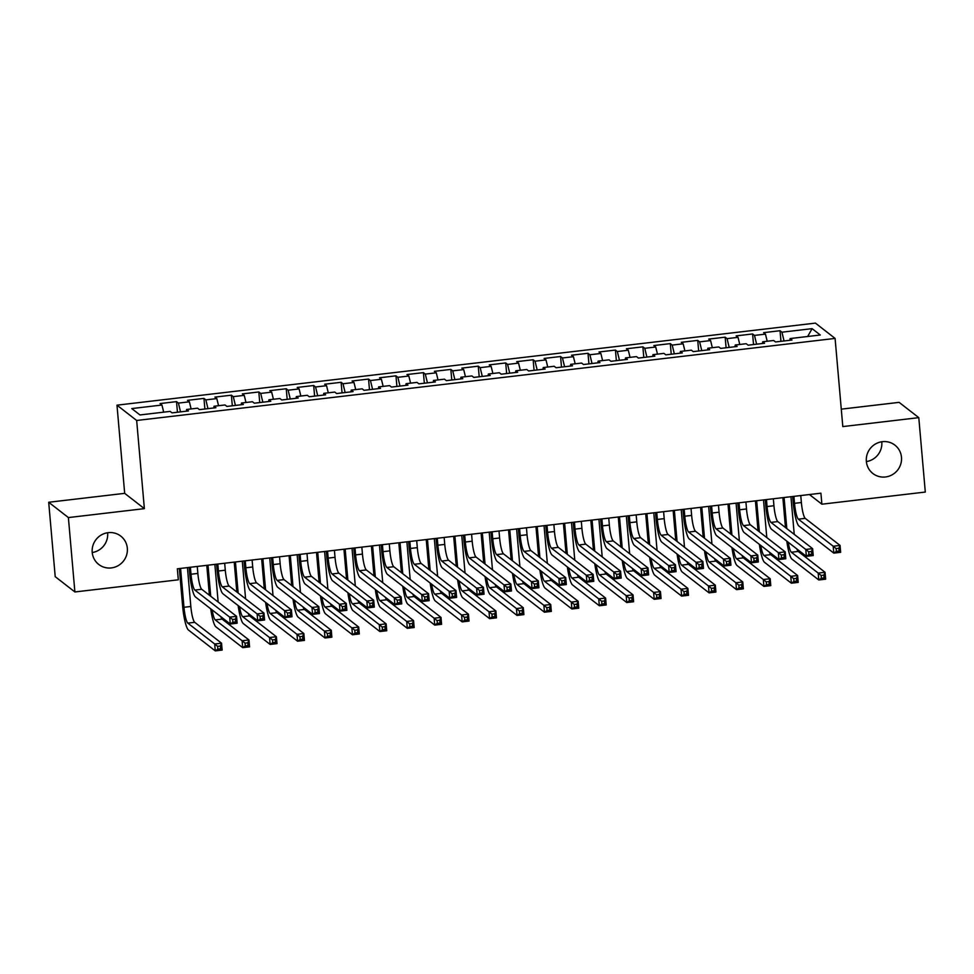 <?xml version="1.0" encoding="UTF-8"?>
<svg xmlns="http://www.w3.org/2000/svg" width="974" height="974" viewBox="0 0 974 974"><rect width="100%" height="100%" fill="white"/><g stroke="black" fill="none" stroke-linecap="round" stroke-linejoin="round"><path stroke-width="1.46" d="M107.627 532.729A17.946 17.422 -52.1 0 1 92.226 552.538M127.326 548.228A17.946 17.422 -52.1 0 1 98.751 564.457A17.946 17.422 -52.1 0 1 101.454 534.884A17.946 17.422 -52.1 0 1 127.326 548.228M881.774 441.782A17.946 17.422 -52.1 0 1 866.373 461.591M901.474 457.269A17.946 17.422 -52.1 0 1 872.899 473.51A17.946 17.422 -52.1 0 1 875.589 443.925A17.946 17.422 -52.1 0 1 901.474 457.269M48.7 502.267L68.387 517.571L144.371 508.647L124.684 493.343L48.7 502.267L55.214 576.669L74.888 591.961L178.315 579.81L177.353 568.792L820.912 493.185L821.886 504.203L925.3 492.053L918.786 417.651L899.112 402.359L841.28 409.153M124.684 493.343L116.977 405.172L815.408 323.112L835.095 338.416L136.664 420.476L116.977 405.172M807.665 336.493L812.097 328.652L781.927 332.195L780.028 330.722L763.579 332.658L765.467 334.131L754.485 335.409L752.598 333.948L736.137 335.884L738.024 337.345L727.054 338.635L725.167 337.174L708.707 339.098L710.594 340.571L699.624 341.862L697.737 340.389L681.276 342.324L683.164 343.798L672.194 345.088L670.307 343.615L653.846 345.551L655.733 347.012L644.764 348.302L642.877 346.841L626.416 348.777L628.303 350.238L617.321 351.529L615.434 350.068L598.973 351.991L600.873 353.465L589.891 354.755L588.004 353.282L571.543 355.218L573.43 356.691L562.461 357.982L560.574 356.508L544.113 358.444L546 359.905L535.03 361.196L533.143 359.735L516.683 361.671L518.57 363.132L507.6 364.422L505.713 362.949L489.252 364.885L491.139 366.358L480.17 367.648L478.271 366.175L461.822 368.111L463.709 369.584L452.727 370.863L450.84 369.402L434.38 371.338L436.279 372.798L425.297 374.089L423.41 372.628L406.949 374.552L408.837 376.025L397.867 377.315L395.98 375.842L379.519 377.778L381.406 379.251L370.437 380.542L368.549 379.069L352.089 381.004L353.976 382.465L343.006 383.756L341.119 382.295L324.659 384.231L326.546 385.692L315.576 386.982L313.677 385.509L297.216 387.445L299.115 388.918L288.134 390.209L286.246 388.736L269.786 390.671L271.673 392.145L260.703 393.423L258.816 391.962L242.356 393.898L244.243 395.359L233.273 396.649L231.386 395.188L214.925 397.112L216.812 398.585L205.843 399.876L203.956 398.403L187.495 400.338L189.382 401.812L178.412 403.102L176.513 401.629L160.065 403.565L161.952 405.026L163.681 412.16M812.097 328.652L820.291 335.007L790.121 338.562L789.902 340.267M161.952 405.026L131.77 408.581L139.964 414.948L170.146 411.393L172.033 412.866L188.493 410.931L186.606 409.47L197.576 408.179L199.463 409.64L215.924 407.704L214.037 406.243L225.006 404.953L226.893 406.426L243.354 404.49L241.467 403.017L252.436 401.726L254.324 403.199L270.784 401.264L268.897 399.79L279.867 398.512L281.766 399.973L298.214 398.037L296.327 396.576L307.309 395.286L309.196 396.747L325.657 394.823L323.758 393.35L334.739 392.059L336.627 393.533L353.087 391.597L351.2 390.124L362.17 388.833L364.057 390.306L380.517 388.37L378.63 386.909L389.6 385.619L391.487 387.08L407.948 385.144L406.061 383.683L417.03 382.392L418.917 383.853L435.378 381.93L433.491 380.457L444.461 379.166L446.36 380.639L462.82 378.703L460.921 377.23L471.903 375.94L473.79 377.413L490.251 375.477L488.364 374.016L499.333 372.725L501.22 374.186L517.681 372.251L515.794 370.79L526.764 369.499L528.651 370.972L545.111 369.036L543.224 367.563L554.194 366.273L556.081 367.746L572.542 365.81L570.654 364.337L581.624 363.058L583.511 364.519L599.972 362.584L598.085 361.123L609.067 359.832L610.954 361.293L627.414 359.369L625.515 357.896L636.497 356.606L638.384 358.079L654.845 356.143L652.957 354.67L663.927 353.379L665.814 354.853L682.275 352.917L680.388 351.456L691.357 350.165L693.245 351.626L709.705 349.69L707.818 348.229L718.788 346.939L720.675 348.4L737.135 346.476L735.248 345.003L746.218 343.712L748.117 345.186L764.566 343.25L762.679 341.777L773.66 340.498L775.548 341.959L792.008 340.023L790.121 338.562M178.412 403.102L180.543 411.868M189.382 401.812L191.123 408.934M205.843 399.876L207.973 408.642M216.812 398.585L218.553 405.708M186.606 409.47L186.387 411.174M233.273 396.649L235.416 405.415M244.243 395.359L245.984 402.493M214.037 406.243L213.817 407.96M260.703 393.423L262.846 402.201M271.673 392.145L273.414 399.267M241.467 403.017L241.248 404.734M288.134 390.209L290.276 398.975M299.115 388.918L300.844 396.041M268.897 399.79L268.69 401.507M315.576 386.982L317.707 395.748M326.546 385.692L328.287 392.814M296.327 396.576L296.12 398.293M343.006 383.756L345.137 392.522M353.976 382.465L355.717 389.6M323.758 393.35L323.551 395.067M370.437 380.542L372.579 389.308M381.406 379.251L383.147 386.374M351.2 390.124L350.981 391.84M397.867 377.315L400.01 386.081M408.837 376.025L410.578 383.147M378.63 386.909L378.411 388.614M425.297 374.089L427.44 382.855M436.279 372.798L438.008 379.921M406.061 383.683L405.854 385.4M452.727 370.863L454.87 379.641M463.709 369.584L465.438 376.707M433.491 380.457L433.284 382.173M480.17 367.648L482.3 376.414M491.139 366.358L492.881 373.48M460.921 377.23L460.714 378.947M507.6 364.422L509.731 373.188M518.57 363.132L520.311 370.254M488.364 374.016L488.144 375.721M535.03 361.196L537.173 369.962M546 359.905L547.741 367.04M515.794 370.79L515.575 372.506M562.461 357.982L564.603 366.748M573.43 356.691L575.171 363.813M543.224 367.563L543.005 369.28M589.891 354.755L592.034 363.521M600.873 353.465L602.602 360.587M570.654 364.337L570.447 366.054M617.321 351.529L619.464 360.295M628.303 350.238L630.044 357.361M598.085 361.123L597.878 362.839M644.764 348.302L646.894 357.068M655.733 347.012L657.474 354.146M625.515 357.896L625.308 359.613M672.194 345.088L674.337 353.854M683.164 343.798L684.905 350.92M652.957 354.67L652.738 356.387M699.624 341.862L701.767 350.628M710.594 340.571L712.335 347.694M680.388 351.456L680.169 353.16M727.054 338.635L729.197 347.401M738.024 337.345L739.765 344.479M707.818 348.229L707.599 349.946M754.485 335.409L756.628 344.187M765.467 334.131L767.195 341.253M735.248 345.003L735.041 346.72M781.927 332.195L784.058 340.961M762.679 341.777L762.472 343.493M68.387 517.571L74.888 591.961M835.095 338.416L842.802 426.588L918.786 417.651M144.371 508.647L136.664 420.476M809.431 494.524L821.886 504.203M780.028 330.722L780.965 341.326M752.598 333.948L753.523 344.553M725.167 337.174L726.093 347.767M697.737 340.389L698.662 350.993M670.307 343.615L671.232 354.219M642.877 346.841L643.802 357.434M615.434 350.068L616.372 360.66M588.004 353.282L588.929 363.886M560.574 356.508L561.499 367.113M533.143 359.735L534.069 370.327M505.713 362.949L506.638 373.553M478.271 366.175L479.208 376.78M450.84 369.402L451.766 379.994M423.41 372.628L424.335 383.22M395.98 375.842L396.905 386.447M368.549 379.069L369.475 389.673M341.119 382.295L342.044 392.887M313.677 385.509L314.614 396.114M286.246 388.736L287.172 399.34M258.816 391.962L259.741 402.566M231.386 395.188L232.311 405.781M203.956 398.403L204.881 409.007M176.513 401.629L177.451 412.233M793.907 496.35L794.516 503.327A14.026 2.435 -96.7 0 0 798.376 519.166L833.196 546.231L840.063 545.428L840.659 552.307L833.805 553.122L798.984 526.057A21.038 3.652 83.3 0 1 793.177 502.292L792.678 496.497M800.762 495.547L801.371 502.523A14.026 2.435 -96.7 0 0 805.23 518.363L840.063 545.428L838.87 548.265L836.13 548.593L836.374 551.345L839.113 551.028L838.87 548.265M836.374 551.345L833.805 553.122L833.196 546.231L836.13 548.593M839.113 551.028L840.659 552.307M785.47 527.543L782.865 497.653M790.949 496.703L794.236 534.361M784.082 497.507L786.809 528.578M796.854 548.946A14.026 2.435 -96.7 0 0 798.205 551.43L825.051 572.286L825.66 579.165L818.793 579.98L791.959 559.125A21.038 3.652 83.3 0 1 786.809 541.142M788.222 542.238A14.026 2.435 -96.7 0 0 791.351 552.234L818.197 573.089L825.051 572.286L823.87 575.123L821.119 575.451L821.362 578.203L824.114 577.886L823.87 575.123M821.362 578.203L818.793 579.98L818.197 573.089L821.119 575.451M824.114 577.886L825.66 579.165M766.465 499.577L767.074 506.553A14.026 2.435 -96.7 0 0 770.945 522.393L805.766 549.446L812.62 548.642L813.229 555.533L806.375 556.337L771.542 529.284A21.038 3.652 83.3 0 1 765.747 505.518L765.247 499.723M773.332 498.773L773.94 505.737A14.026 2.435 -96.7 0 0 777.8 521.589L812.62 548.642L811.439 551.491L808.7 551.808L808.931 554.571L811.683 554.243L811.439 551.491M808.931 554.571L806.375 556.337L805.766 549.446L808.7 551.808M811.683 554.243L813.229 555.533M739.035 502.803L739.643 509.767A14.026 2.435 -96.7 0 0 743.515 525.619L778.336 552.672L785.19 551.868L785.799 558.759L778.932 559.563L744.112 532.498A21.038 3.652 83.3 0 1 738.316 508.732L737.805 502.949M745.901 502L746.51 508.964A14.026 2.435 -96.7 0 0 750.37 524.816L785.19 551.868L784.009 554.717L781.27 555.034L781.501 557.798L784.253 557.469L784.009 554.717M781.501 557.798L778.932 559.563L778.336 552.672L781.27 555.034M784.253 557.469L785.799 558.759M758.04 530.769L755.422 500.88M763.506 499.93L766.806 537.587M756.652 500.733L759.367 531.804M769.423 552.173A14.026 2.435 -96.7 0 0 770.775 554.644L797.621 575.5L798.217 582.391L791.363 583.195L764.529 562.339A21.038 3.652 83.3 0 1 759.379 544.356M760.791 545.464A14.026 2.435 -96.7 0 0 763.92 555.448L790.766 576.316L797.621 575.5L796.44 578.349L793.688 578.678L793.932 581.429L796.671 581.101L796.44 578.349M793.932 581.429L791.363 583.195L790.766 576.316L793.688 578.678M796.671 581.101L798.217 582.391M730.61 533.995L727.992 504.094M736.076 503.144L739.376 540.801M729.222 503.948L731.937 535.03M741.993 555.399A14.026 2.435 -96.7 0 0 743.345 557.871L770.191 578.726L770.787 585.618L763.933 586.421L737.087 565.565A21.038 3.652 83.3 0 1 731.937 547.583M733.349 548.679A14.026 2.435 -96.7 0 0 736.49 558.674L763.324 579.53L770.191 578.726L768.997 581.575L766.258 581.892L766.501 584.656L769.241 584.327L768.997 581.575M766.501 584.656L763.933 586.421L763.324 579.53L766.258 581.892M769.241 584.327L770.787 585.618M711.604 506.017L712.213 512.994A14.026 2.435 -96.7 0 0 716.085 528.833L750.905 555.898L757.76 555.095L758.356 561.986L751.502 562.789L716.681 535.724A21.038 3.652 83.3 0 1 710.886 511.959L710.375 506.163M718.459 505.214L719.068 512.19A14.026 2.435 -96.7 0 0 722.939 528.03L757.76 555.095L756.579 557.932L753.827 558.26L754.071 561.012L756.81 560.695L756.579 557.932M754.071 561.012L751.502 562.789L750.905 555.898L753.827 558.26M756.81 560.695L758.356 561.986M684.174 509.244L684.783 516.22A14.026 2.435 -96.7 0 0 688.642 532.06L723.463 559.125L730.33 558.309L730.926 565.2L724.072 566.004L689.251 538.951A21.038 3.652 83.3 0 1 683.456 515.185L682.944 509.39M691.029 508.44L691.637 515.416A14.026 2.435 -96.7 0 0 695.509 531.256L730.33 558.309L729.136 561.158L726.397 561.487L726.641 564.238L729.38 563.909L729.136 561.158M726.641 564.238L724.072 566.004L723.463 559.125L726.397 561.487M729.38 563.909L730.926 565.2M703.179 537.222L700.562 507.32M708.646 506.37L711.945 544.028M701.791 507.174L704.506 538.245M714.563 558.613A14.026 2.435 -96.7 0 0 715.914 561.097L742.76 581.953L743.357 588.844L736.502 589.647L709.656 568.792A21.038 3.652 83.3 0 1 704.506 550.809M705.919 551.905A14.026 2.435 -96.7 0 0 709.06 561.901L735.894 582.756L742.76 581.953L741.567 584.802L738.828 585.118L739.071 587.87L741.811 587.553L741.567 584.802M739.071 587.87L736.502 589.647L735.894 582.756L738.828 585.118M741.811 587.553L743.357 588.844M675.749 540.436L673.131 510.546M681.216 509.597L684.503 547.254M674.361 510.4L677.076 541.471M687.133 561.84A14.026 2.435 -96.7 0 0 688.484 564.311L715.318 585.179L715.927 592.058L709.072 592.874L682.226 572.006A21.038 3.652 83.3 0 1 677.076 554.036M678.488 555.131A14.026 2.435 -96.7 0 0 681.617 565.127L708.463 585.983L715.318 585.179L714.137 588.016L711.397 588.345L711.629 591.096L714.38 590.78L714.137 588.016M711.629 591.096L709.072 592.874L708.463 585.983L711.397 588.345M714.38 590.78L715.927 592.058M656.744 512.47L657.353 519.446A14.026 2.435 -96.7 0 0 661.212 535.286L696.033 562.339L702.899 561.535L703.496 568.426L696.641 569.23L661.821 542.177A21.038 3.652 83.3 0 1 656.026 518.412L655.514 512.616M663.598 511.667L664.207 518.631A14.026 2.435 -96.7 0 0 668.079 534.482L702.899 561.535L701.706 564.384L698.967 564.701L699.21 567.465L701.95 567.136L701.706 564.384M699.21 567.465L696.641 569.23L696.033 562.339L698.967 564.701M701.95 567.136L703.496 568.426M648.307 543.662L645.701 513.761M653.785 512.811L657.073 550.468M646.919 513.627L649.646 544.697M659.702 565.066A14.026 2.435 -96.7 0 0 661.054 567.538L687.888 588.393L688.496 595.284L681.63 596.088L654.796 575.232A21.038 3.652 83.3 0 1 649.646 557.25M651.058 558.346A14.026 2.435 -96.7 0 0 654.187 568.341L681.033 589.209L687.888 588.393L686.707 591.242L683.967 591.571L684.198 594.323L686.95 593.994L686.707 591.242M684.198 594.323L681.63 596.088L681.033 589.209L683.967 591.571M686.95 593.994L688.496 595.284M629.301 515.696L629.922 522.661A14.026 2.435 -96.7 0 0 633.782 538.512L668.602 565.565L675.457 564.762L676.066 571.653L669.211 572.456L634.391 545.391A21.038 3.652 83.3 0 1 628.583 521.626L628.084 515.83M636.168 514.881L636.777 521.857A14.026 2.435 -96.7 0 0 640.636 537.697L675.457 564.762L674.276 567.611L671.536 567.927L671.78 570.679L674.519 570.362L674.276 567.611M671.78 570.679L669.211 572.456L668.602 565.565L671.536 567.927M674.519 570.362L676.066 571.653M620.876 546.889L618.259 516.987M626.355 516.037L629.642 553.695M619.488 516.841L622.216 547.924M632.26 568.292A14.026 2.435 -96.7 0 0 633.611 570.764L660.457 591.62L661.054 598.511L654.199 599.314L627.366 578.459A21.038 3.652 83.3 0 1 622.216 560.476M623.628 561.572A14.026 2.435 -96.7 0 0 626.757 571.568L653.603 592.423L660.457 591.62L659.276 594.469L656.525 594.785L656.768 597.549L659.508 597.22L659.276 594.469M656.768 597.549L654.199 599.314L653.603 592.423L656.525 594.785M659.508 597.22L661.054 598.511M601.871 518.911L602.48 525.887A14.026 2.435 -96.7 0 0 606.352 541.727L641.172 568.792L648.027 567.988L648.635 574.867L641.769 575.683L606.948 548.618A21.038 3.652 83.3 0 1 601.153 524.852L600.654 519.057M608.738 518.107L609.347 525.083A14.026 2.435 -96.7 0 0 613.206 540.923L648.027 567.988L646.846 570.825L644.106 571.154L644.338 573.905L647.089 573.589L646.846 570.825M644.338 573.905L641.769 575.683L641.172 568.792L644.106 571.154M647.089 573.589L648.635 574.867M574.441 522.137L575.05 529.113A14.026 2.435 -96.7 0 0 578.921 544.953L613.742 572.018L620.596 571.202L621.205 578.093L614.338 578.897L579.518 551.844A21.038 3.652 83.3 0 1 573.723 528.078L573.211 522.283M581.295 521.333L581.916 528.31A14.026 2.435 -96.7 0 0 585.776 544.149L620.596 571.202L619.415 574.051L616.664 574.38L616.907 577.132L619.659 576.803L619.415 574.051M616.907 577.132L614.338 578.897L613.742 572.018L616.664 574.38M619.659 576.803L621.205 578.093M547.011 525.363L547.619 532.328A14.026 2.435 -96.7 0 0 551.491 548.179L586.311 575.232L593.166 574.429L593.763 581.32L586.908 582.123L552.088 555.07A21.038 3.652 83.3 0 1 546.292 531.305L545.781 525.51M553.865 524.56L554.474 531.524A14.026 2.435 -96.7 0 0 558.346 547.376L593.166 574.429L591.985 577.278L589.233 577.594L589.477 580.358L592.216 580.029L591.985 577.278M589.477 580.358L586.908 582.123L586.311 575.232L589.233 577.594M592.216 580.029L593.763 581.32M519.58 528.578L520.189 535.554A14.026 2.435 -96.7 0 0 524.049 551.394L558.869 578.459L565.736 577.655L566.332 584.546L559.478 585.35L524.657 558.285A21.038 3.652 83.3 0 1 518.862 534.519L518.351 528.724M526.435 527.774L527.044 534.75A14.026 2.435 -96.7 0 0 530.915 550.59L565.736 577.655L564.543 580.504L561.803 580.821L562.047 583.572L564.786 583.256L564.543 580.504M562.047 583.572L559.478 585.35L558.869 578.459L561.803 580.821M564.786 583.256L566.332 584.546M492.15 531.804L492.759 538.78A14.026 2.435 -96.7 0 0 496.618 554.62L531.439 581.685L538.305 580.881L538.902 587.76L532.048 588.564L497.227 561.511A21.038 3.652 83.3 0 1 491.42 537.745L490.92 531.95M499.005 531L499.613 537.977A14.026 2.435 -96.7 0 0 503.473 553.816L538.305 580.881L537.112 583.718L534.373 584.047L534.616 586.798L537.356 586.482L537.112 583.718M534.616 586.798L532.048 588.564L531.439 581.685L534.373 584.047M537.356 586.482L538.902 587.76M464.708 535.03L465.329 542.007A14.026 2.435 -96.7 0 0 469.188 557.846L504.008 584.899L510.863 584.096L511.472 590.987L504.617 591.79L469.797 564.737A21.038 3.652 83.3 0 1 463.989 540.972L463.49 535.176M471.574 534.227L472.183 541.191A14.026 2.435 -96.7 0 0 476.043 557.043L510.863 584.096L509.682 586.945L506.943 587.261L507.186 590.025L509.926 589.696L509.682 586.945M507.186 590.025L504.617 591.79L504.008 584.899L506.943 587.261M509.926 589.696L511.472 590.987M437.277 538.257L437.886 545.221A14.026 2.435 -96.7 0 0 441.758 561.073L476.578 588.126L483.433 587.322L484.041 594.213L477.175 595.017L442.354 567.952A21.038 3.652 83.3 0 1 436.559 544.186L436.048 538.391M444.144 537.441L444.753 544.417A14.026 2.435 -96.7 0 0 448.612 560.257L483.433 587.322L482.252 590.171L479.512 590.488L479.744 593.239L482.495 592.923L482.252 590.171M479.744 593.239L477.175 595.017L476.578 588.126L479.512 590.488M482.495 592.923L484.041 594.213M409.847 541.471L410.456 548.447A14.026 2.435 -96.7 0 0 414.327 564.287L449.148 591.352L456.002 590.548L456.599 597.427L449.744 598.243L414.924 571.178A21.038 3.652 83.3 0 1 409.129 547.412L408.617 541.617M416.702 540.667L417.31 547.644A14.026 2.435 -96.7 0 0 421.182 563.483L456.002 590.548L454.821 593.385L452.07 593.714L452.313 596.465L455.053 596.149L454.821 593.385M452.313 596.465L449.744 598.243L449.148 591.352L452.07 593.714M455.053 596.149L456.599 597.427M382.417 544.697L383.026 551.674A14.026 2.435 -96.7 0 0 386.885 567.513L421.718 594.578L428.572 593.763L429.169 600.654L422.314 601.457L387.494 574.404A21.038 3.652 83.3 0 1 381.698 550.639L381.187 544.843M389.271 543.894L389.88 550.87A14.026 2.435 -96.7 0 0 393.752 566.71L428.572 593.763L427.379 596.612L424.64 596.94L424.883 599.692L427.623 599.363L427.379 596.612M424.883 599.692L422.314 601.457L421.718 594.578L424.64 596.94M427.623 599.363L429.169 600.654M593.446 550.103L590.828 520.213M598.913 519.264L602.212 556.921M592.058 520.067L594.773 551.138M604.83 571.507A14.026 2.435 -96.7 0 0 606.181 573.99L633.027 594.846L633.624 601.737L626.769 602.541L599.923 581.685A21.038 3.652 83.3 0 1 594.773 563.702M596.185 564.798A14.026 2.435 -96.7 0 0 599.327 574.794L626.172 595.65L633.027 594.846L631.834 597.683L629.094 598.012L629.338 600.763L632.077 600.447L631.834 597.683M629.338 600.763L626.769 602.541L626.172 595.65L629.094 598.012M632.077 600.447L633.624 601.737M566.016 553.329L563.398 523.44M571.482 522.49L574.782 560.147M564.628 523.294L567.343 554.364M577.399 574.733A14.026 2.435 -96.7 0 0 578.751 577.205L605.597 598.06L606.193 604.951L599.339 605.755L572.493 584.899A21.038 3.652 83.3 0 1 567.343 566.917M568.755 568.025A14.026 2.435 -96.7 0 0 571.896 578.02L598.73 598.876L605.597 598.06L604.404 600.909L601.664 601.238L601.908 603.99L604.647 603.673L604.404 600.909M601.908 603.99L599.339 605.755L598.73 598.876L601.664 601.238M604.647 603.673L606.193 604.951M538.585 556.556L535.968 526.654M544.052 525.704L547.351 563.362M537.198 526.508L539.913 557.591M549.969 577.959A14.026 2.435 -96.7 0 0 551.321 580.431L578.154 601.287L578.763 608.178L571.908 608.981L545.063 588.126A21.038 3.652 83.3 0 1 539.913 570.143M541.325 571.239A14.026 2.435 -96.7 0 0 544.466 581.235L571.3 602.09L578.154 601.287L576.973 604.136L574.234 604.452L574.477 607.216L577.217 606.887L576.973 604.136M574.477 607.216L571.908 608.981L571.3 602.09L574.234 604.452M577.217 606.887L578.763 608.178M511.155 559.782L508.538 529.88M516.622 528.931L519.909 566.588M509.767 529.734L512.482 560.817M522.539 581.186A14.026 2.435 -96.7 0 0 523.89 583.657L550.724 604.513L551.333 611.404L544.466 612.208L517.632 591.352A21.038 3.652 83.3 0 1 512.482 573.369M513.895 574.465A14.026 2.435 -96.7 0 0 517.024 584.461L543.869 605.317L550.724 604.513L549.543 607.362L546.804 607.679L547.035 610.43L549.786 610.114L549.543 607.362M547.035 610.43L544.466 612.208L543.869 605.317L546.804 607.679M549.786 610.114L551.333 611.404M483.713 562.996L481.107 533.107M489.192 532.157L492.479 569.814M482.325 532.961L485.052 564.031M495.096 584.4A14.026 2.435 -96.7 0 0 496.46 586.884L523.294 607.739L523.902 614.618L517.036 615.434L490.202 594.566A21.038 3.652 83.3 0 1 485.052 576.596M486.464 577.692A14.026 2.435 -96.7 0 0 489.593 587.687L516.439 608.543L523.294 607.739L522.113 610.576L519.361 610.905L519.605 613.657L522.356 613.34L522.113 610.576M519.605 613.657L517.036 615.434L516.439 608.543L519.361 610.905M522.356 613.34L523.902 614.618M456.282 566.223L453.665 536.333M461.749 535.371L465.048 573.029M454.895 536.187L457.61 567.258M467.666 587.626A14.026 2.435 -96.7 0 0 469.018 590.098L495.863 610.954L496.46 617.845L489.605 618.648L462.772 597.793A21.038 3.652 83.3 0 1 457.622 579.81M459.034 580.906A14.026 2.435 -96.7 0 0 462.163 590.901L489.009 611.769L495.863 610.954L494.682 613.803L491.931 614.131L492.174 616.883L494.914 616.554L494.682 613.803M492.174 616.883L489.605 618.648L489.009 611.769L491.931 614.131M494.914 616.554L496.46 617.845M428.852 569.449L426.235 539.547M434.319 538.598L437.618 576.255M427.464 539.401L430.179 570.484M440.236 590.853A14.026 2.435 -96.7 0 0 441.587 593.324L468.433 614.18L469.03 621.071L462.175 621.875L435.329 601.019A21.038 3.652 83.3 0 1 430.179 583.036M431.592 584.132A14.026 2.435 -96.7 0 0 434.733 594.128L461.566 614.984L468.433 614.18L467.24 617.029L464.501 617.346L464.744 620.109L467.483 619.781L467.24 617.029M464.744 620.109L462.175 621.875L461.566 614.984L464.501 617.346M467.483 619.781L469.03 621.071M401.422 572.675L398.804 542.774M406.889 541.824L410.188 579.481M400.034 542.628L402.749 573.698M412.806 594.067A14.026 2.435 -96.7 0 0 414.157 596.551L441.003 617.406L441.599 624.297L434.745 625.101L407.899 604.245A21.038 3.652 83.3 0 1 402.749 586.263M404.161 587.359A14.026 2.435 -96.7 0 0 407.302 597.354L434.136 618.21L441.003 617.406L439.81 620.255L437.07 620.572L437.314 623.323L440.053 623.007L439.81 620.255M437.314 623.323L434.745 625.101L434.136 618.21L437.07 620.572M440.053 623.007L441.599 624.297M373.992 575.89L371.374 546M379.458 545.05L382.758 582.708M372.604 545.854L375.319 576.925M385.375 597.293A14.026 2.435 -96.7 0 0 386.727 599.765L413.56 620.633L414.169 627.512L407.315 628.327L380.469 607.459A21.038 3.652 83.3 0 1 375.319 589.477M376.731 590.585A14.026 2.435 -96.7 0 0 379.86 600.581L406.706 621.436L413.56 620.633L412.379 623.47L409.64 623.798L409.884 626.55L412.623 626.233L412.379 623.47M409.884 626.55L407.315 628.327L406.706 621.436L409.64 623.798M412.623 626.233L414.169 627.512M354.986 547.924L355.595 554.888A14.026 2.435 -96.7 0 0 359.455 570.74L394.275 597.793L401.142 596.989L401.738 603.88L394.884 604.684L360.063 577.631A21.038 3.652 83.3 0 1 354.268 553.865L353.757 548.07M361.841 547.12L362.45 554.084A14.026 2.435 -96.7 0 0 366.321 569.936L401.142 596.989L399.949 599.838L397.209 600.154L397.453 602.918L400.192 602.589L399.949 599.838M397.453 602.918L394.884 604.684L394.275 597.793L397.209 600.154M400.192 602.589L401.738 603.88M346.549 579.116L343.944 549.214M352.028 548.265L355.315 585.922M345.161 549.08L347.888 580.151M357.945 600.52A14.026 2.435 -96.7 0 0 359.296 602.991L386.13 623.847L386.739 630.738L379.872 631.542L353.038 610.686A21.038 3.652 83.3 0 1 347.888 592.703M349.301 593.799A14.026 2.435 -96.7 0 0 352.43 603.795L379.276 624.651L386.13 623.847L384.949 626.696L382.21 627.013L382.441 629.776L385.193 629.447L384.949 626.696M382.441 629.776L379.872 631.542L379.276 624.651L382.21 627.013M385.193 629.447L386.739 630.738M327.556 551.15L328.165 558.114A14.026 2.435 -96.7 0 0 332.024 573.966L366.845 601.019L373.699 600.215L374.308 607.106L367.454 607.91L332.633 580.845A21.038 3.652 83.3 0 1 326.826 557.079L326.327 551.284M334.411 550.334L335.019 557.311A14.026 2.435 -96.7 0 0 338.879 573.15L373.699 600.215L372.518 603.064L369.779 603.381L370.023 606.132L372.762 605.816L372.518 603.064M370.023 606.132L367.454 607.91L366.845 601.019L369.779 603.381M372.762 605.816L374.308 607.106M319.119 582.342L316.501 552.441M324.598 551.491L327.885 589.148M317.731 552.295L320.458 583.377M330.503 603.746A14.026 2.435 -96.7 0 0 331.854 606.218L358.7 627.073L359.309 633.964L352.442 634.768L325.608 613.912A21.038 3.652 83.3 0 1 320.458 595.93M321.87 597.025A14.026 2.435 -96.7 0 0 324.999 607.021L351.845 627.877L358.7 627.073L357.519 629.922L354.767 630.239L355.011 633.003L357.75 632.674L357.519 629.922M355.011 633.003L352.442 634.768L351.845 627.877L354.767 630.239M357.75 632.674L359.309 633.964M300.114 554.364L300.723 561.341A14.026 2.435 -96.7 0 0 304.594 577.18L339.415 604.245L346.269 603.442L346.878 610.321L340.011 611.136L305.191 584.071A21.038 3.652 83.3 0 1 299.395 560.306L298.896 554.51M306.98 553.561L307.589 560.537A14.026 2.435 -96.7 0 0 311.449 576.377L346.269 603.442L345.088 606.278L342.349 606.607L342.58 609.359L345.332 609.042L345.088 606.278M342.58 609.359L340.011 611.136L339.415 604.245L342.349 606.607M345.332 609.042L346.878 610.321M291.689 585.557L289.071 555.667M297.155 554.717L300.455 592.375M290.301 555.521L293.016 586.591M303.072 606.96A14.026 2.435 -96.7 0 0 304.424 609.444L331.27 630.3L331.866 637.179L325.012 637.994L298.166 617.139A21.038 3.652 83.3 0 1 293.016 599.156M294.44 600.252A14.026 2.435 -96.7 0 0 297.569 610.248L324.415 631.103L331.27 630.3L330.076 633.137L327.337 633.465L327.581 636.217L330.32 635.9L330.076 633.137M327.581 636.217L325.012 637.994L324.415 631.103L327.337 633.465M330.32 635.9L331.866 637.179M272.683 557.591L273.292 564.567A14.026 2.435 -96.7 0 0 277.164 580.407L311.984 607.459L318.839 606.656L319.448 613.547L312.581 614.351L277.76 587.298A21.038 3.652 83.3 0 1 271.965 563.532L271.454 557.737M279.538 556.787L280.159 563.751A14.026 2.435 -96.7 0 0 284.018 579.603L318.839 606.656L317.658 609.505L314.906 609.834L315.15 612.585L317.901 612.256L317.658 609.505M315.15 612.585L312.581 614.351L311.984 607.459L314.906 609.834M317.901 612.256L319.448 613.547M264.258 588.783L261.641 558.893M269.725 557.944L273.024 595.601M262.87 558.747L265.585 589.818M275.642 610.187A14.026 2.435 -96.7 0 0 276.993 612.658L303.839 633.514L304.436 640.405L297.581 641.209L270.735 620.353A21.038 3.652 83.3 0 1 265.585 602.37M266.998 603.478A14.026 2.435 -96.7 0 0 270.139 613.462L296.973 634.33L303.839 633.514L302.646 636.363L299.907 636.692L300.15 639.443L302.89 639.114L302.646 636.363M300.15 639.443L297.581 641.209L296.973 634.33L299.907 636.692M302.89 639.114L304.436 640.405M245.253 560.817L245.862 567.781A14.026 2.435 -96.7 0 0 249.734 583.633L284.554 610.686L291.409 609.882L292.005 616.773L285.151 617.577L250.33 590.512A21.038 3.652 83.3 0 1 244.535 566.746L244.024 560.963M252.108 560.013L252.716 566.978A14.026 2.435 -96.7 0 0 256.588 582.829L291.409 609.882L290.228 612.731L287.476 613.048L287.72 615.812L290.459 615.483L290.228 612.731M287.72 615.812L285.151 617.577L284.554 610.686L287.476 613.048M290.459 615.483L292.005 616.773M236.828 592.009L234.21 562.108M242.295 561.158L245.594 598.815M235.44 561.961L238.155 593.044M248.212 613.413A14.026 2.435 -96.7 0 0 249.563 615.885L276.397 636.74L277.006 643.631L270.151 644.435L243.305 623.579A21.038 3.652 83.3 0 1 238.155 605.597M239.567 606.692A14.026 2.435 -96.7 0 0 242.709 616.688L269.542 637.544L276.397 636.74L275.216 639.589L272.477 639.906L272.72 642.67L275.459 642.341L275.216 639.589M272.72 642.67L270.151 644.435L269.542 637.544L272.477 639.906M275.459 642.341L277.006 643.631M217.823 564.031L218.432 571.008A14.026 2.435 -96.7 0 0 222.291 586.847L257.112 613.912L263.978 613.109L264.575 620L257.72 620.803L222.9 593.738A21.038 3.652 83.3 0 1 217.105 569.973L216.593 564.177M224.677 563.228L225.286 570.204A14.026 2.435 -96.7 0 0 229.158 586.044L263.978 613.109L262.785 615.945L260.046 616.274L260.289 619.026L263.029 618.709L262.785 615.945M260.289 619.026L257.72 620.803L257.112 613.912L260.046 616.274M263.029 618.709L264.575 620M209.398 595.236L206.78 565.334M214.864 564.384L218.152 602.042M208.01 565.188L210.725 596.258M220.781 616.627A14.026 2.435 -96.7 0 0 222.133 619.111L248.967 639.967L249.575 646.858L242.709 647.661L215.875 626.806A21.038 3.652 83.3 0 1 210.725 608.823M212.137 609.919A14.026 2.435 -96.7 0 0 215.266 619.914L242.112 640.77L248.967 639.967L247.786 642.816L245.046 643.132L245.278 645.884L248.029 645.567L247.786 642.816M245.278 645.884L242.709 647.661L242.112 640.77L245.046 643.132M248.029 645.567L249.575 646.858M190.393 567.258L191.001 574.234A14.026 2.435 -96.7 0 0 194.861 590.074L229.681 617.139L236.548 616.323L237.145 623.214L230.29 624.017L195.47 596.965A21.038 3.652 83.3 0 1 189.662 573.199L189.163 567.404M197.247 566.454L197.856 573.43A14.026 2.435 -96.7 0 0 201.728 589.27L236.548 616.323L235.355 619.172L232.616 619.501L232.859 622.252L235.598 621.936L235.355 619.172M232.859 622.252L230.29 624.017L229.681 617.139L232.616 619.501M235.598 621.936L237.145 623.214M180.567 568.414L183.976 607.289A14.026 2.435 -96.7 0 0 187.836 623.141L214.682 643.997L221.536 643.193L222.145 650.072L215.278 650.888L188.445 630.02A21.038 3.652 83.3 0 1 182.637 606.254L179.35 568.56M187.434 567.611L190.831 606.485A14.026 2.435 -96.7 0 0 194.703 622.325L221.536 643.193L220.355 646.03L217.604 646.359L217.847 649.11L220.599 648.794L220.355 646.03M217.847 649.11L215.278 650.888L214.682 643.997L217.604 646.359M220.599 648.794L222.145 650.072M801.371 502.523L794.516 503.327M805.23 518.363L798.376 519.166M798.205 551.43L791.351 552.234M773.94 505.737L767.074 506.553M777.8 521.589L770.945 522.393M746.51 508.964L739.643 509.767M750.37 524.816L743.515 525.619M770.775 554.644L763.92 555.448M743.345 557.871L736.49 558.674M719.068 512.19L712.213 512.994M722.939 528.03L716.085 528.833M691.637 515.416L684.783 516.22M695.509 531.256L688.642 532.06M715.914 561.097L709.06 561.901M688.484 564.311L681.617 565.127M664.207 518.631L657.353 519.446M668.079 534.482L661.212 535.286M661.054 567.538L654.187 568.341M636.777 521.857L629.922 522.661M640.636 537.697L633.782 538.512M633.611 570.764L626.757 571.568M609.347 525.083L602.48 525.887M613.206 540.923L606.352 541.727M581.916 528.31L575.05 529.113M585.776 544.149L578.921 544.953M554.474 531.524L547.619 532.328M558.346 547.376L551.491 548.179M527.044 534.75L520.189 535.554M530.915 550.59L524.049 551.394M499.613 537.977L492.759 538.78M503.473 553.816L496.618 554.62M472.183 541.191L465.329 542.007M476.043 557.043L469.188 557.846M444.753 544.417L437.886 545.221M448.612 560.257L441.758 561.073M417.31 547.644L410.456 548.447M421.182 563.483L414.327 564.287M389.88 550.87L383.026 551.674M393.752 566.71L386.885 567.513M606.181 573.99L599.327 574.794M578.751 577.205L571.896 578.02M551.321 580.431L544.466 581.235M523.89 583.657L517.024 584.461M496.46 586.884L489.593 587.687M469.018 590.098L462.163 590.901M441.587 593.324L434.733 594.128M414.157 596.551L407.302 597.354M386.727 599.765L379.86 600.581M362.45 554.084L355.595 554.888M366.321 569.936L359.455 570.74M359.296 602.991L352.43 603.795M335.019 557.311L328.165 558.114M338.879 573.15L332.024 573.966M331.854 606.218L324.999 607.021M307.589 560.537L300.723 561.341M311.449 576.377L304.594 577.18M304.424 609.444L297.569 610.248M280.159 563.751L273.292 564.567M284.018 579.603L277.164 580.407M276.993 612.658L270.139 613.462M252.716 566.978L245.862 567.781M256.588 582.829L249.734 583.633M249.563 615.885L242.709 616.688M225.286 570.204L218.432 571.008M229.158 586.044L222.291 586.847M222.133 619.111L215.266 619.914M197.856 573.43L191.001 574.234M201.728 589.27L194.861 590.074M190.831 606.485L183.976 607.289M194.703 622.325L187.836 623.141"/></g></svg>
